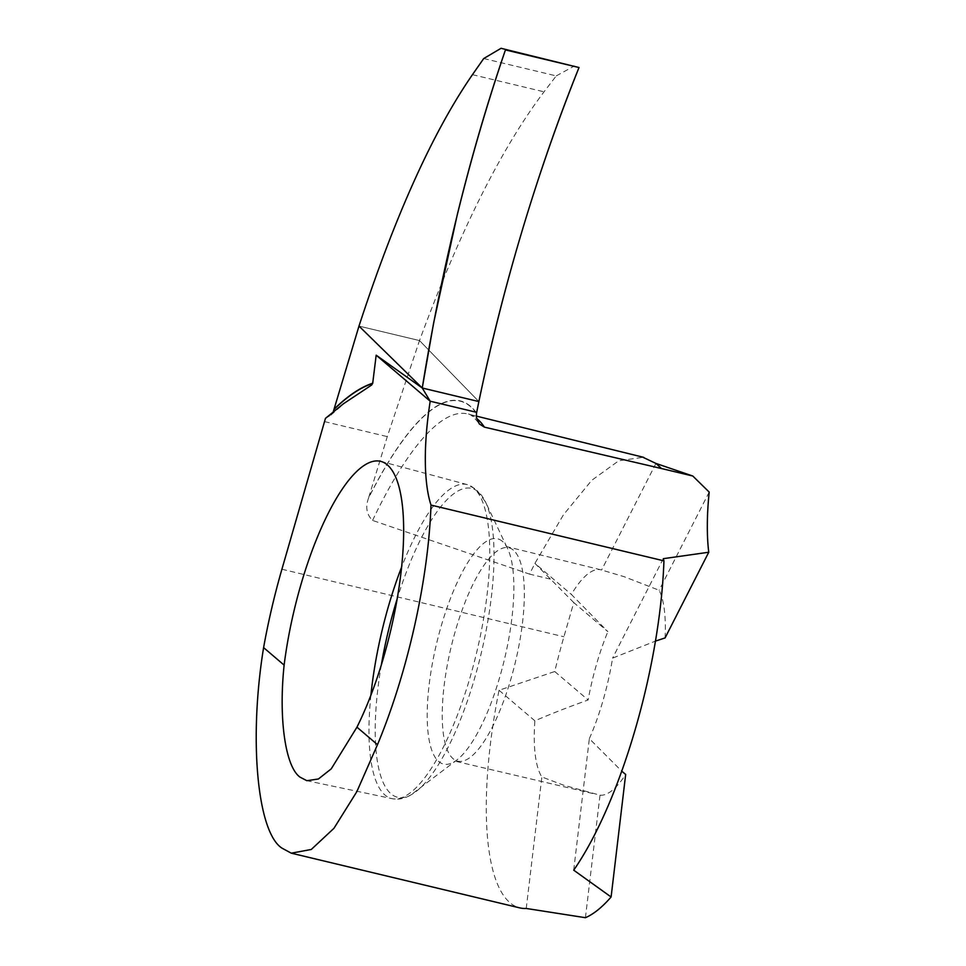 <?xml version="1.0" encoding="UTF-8"?>
<svg xmlns="http://www.w3.org/2000/svg" width="966" height="966" viewBox="0 0 966 966"><rect width="100%" height="100%" fill="white"/><g stroke="black" fill="none" stroke-linecap="round" stroke-linejoin="round"><path stroke-width="0.72" stroke-dasharray="4.83 3.62" d="M483.725 58.54L556.247 75.903L544.027 91.818C501.269 148.45 459.768 231.369 419.51 340.575L358.99 326.085L419.51 340.575L478.87 401.566L419.51 340.575L387.294 436.62L368.589 497.864A354.293 88.908 103.9 0 1 476.552 412.989M325.457 418.363L330.783 415.211L333.318 411.613M655.938 463.414L601.601 570.012A109.726 32.989 -76.5 0 0 600.816 569.795A109.726 32.989 -76.5 0 0 571.353 594.416L607.868 631.631L573.78 602.591L563.915 636.763A237.95 71.556 -76.5 0 0 554.738 671.527L499.036 690.267A237.95 71.556 -76.5 0 0 509.976 902.715A237.95 71.556 -76.5 0 0 519.865 907.907M585.432 917.7L600.007 795.163L563.818 785.273L541.866 776.954A109.726 32.989 -76.5 0 1 534.874 720.817C550.584 714.019 568.334 707.076 588.137 699.988A109.726 32.989 -76.5 0 1 607.868 631.631M600.007 795.163A109.726 32.989 -76.5 0 0 625.666 774.454M573.707 870.173L589.345 738.664L621.754 771.17M589.345 738.664A109.726 32.989 -76.5 0 0 612.589 658.124L655.467 641.098M665.079 637.922A109.726 32.989 -76.5 0 0 659.138 590.274L624.036 576.654L601.601 570.012M709.189 492.08L659.138 590.274M554.738 671.527L588.137 699.988M573.78 602.591L534.923 563.359L571.353 594.416M499.036 690.267L534.874 720.817M663.28 558.686L612.589 658.124M526.241 908.463L541.866 776.954M476.492 413.279A354.015 88.848 -76.1 0 0 368.444 498.347C365.281 507.235 366.645 514.588 372.562 520.42L529.561 574.118L534.923 563.359L563.444 514.806L591.784 480.283L618.711 460.794L643.018 457.316M550.342 579.105L529.561 574.118M556.247 75.903L574.541 65.893M324.528 421.599L387.294 436.62M513.393 550.149A109.726 32.989 -76.5 0 0 508.828 547.77A109.726 32.989 -76.5 0 0 453.223 638.719A109.726 32.989 -76.5 0 0 453.175 758.781A109.726 32.989 -76.5 0 0 457.739 761.172A109.726 32.989 -76.5 0 0 513.344 670.223A109.726 32.989 -76.5 0 0 513.393 550.149M502.32 541.274A115.848 34.836 -76.5 0 0 441.124 626.354A115.848 34.836 -76.5 0 0 438.733 761.546A115.848 34.836 -76.5 0 0 457.123 759.783A115.848 34.836 -76.5 0 0 504.409 659.524A115.848 34.836 -76.5 0 0 507.657 548.724A115.848 34.836 -76.5 0 0 502.32 541.274M381.377 664.717A158.847 47.769 -76.5 0 0 391.037 793.835A158.847 47.769 -76.5 0 0 416.237 791.408A158.847 47.769 -76.5 0 0 481.068 653.934A158.847 47.769 -76.5 0 0 485.536 502.018A158.847 47.769 -76.5 0 0 478.206 491.803A158.847 47.769 -76.5 0 0 397.074 599.174M370.908 695.194A161.467 48.554 -76.5 0 0 385.036 795.066A161.467 48.554 -76.5 0 0 392.136 798.665A161.467 48.554 -76.5 0 0 473.751 664.089A161.467 48.554 -76.5 0 0 473.654 488.047A161.467 48.554 -76.5 0 0 467.327 484.63A161.467 48.554 -76.5 0 0 401.542 567.271M372.562 520.42A343.449 86.191 103.9 0 1 467.218 413.846A343.449 86.191 103.9 0 1 476.612 418.399M281.915 569.24L563.915 636.763M472.446 74.672L544.027 91.818M330.783 415.223L344.669 403.027M600.816 569.795L506.365 546.551L507.657 548.724L485.536 502.018L476.431 489.496L467.327 484.63L380.882 461.398M592.689 793.484L454.974 761.136L457.123 759.783L410.441 795.26C403.897 798.785 397.787 799.92 392.136 798.665L306.777 780.685M478.315 422.589C473.412 416.551 469.887 413.677 467.737 413.967L476.31 416.092"/><path stroke-width="1.45" d="M643.018 457.316L655.938 463.426L661.517 468.534L484.425 427.141L479.353 423.977L476.492 417.783L476.492 413.279L478.87 401.566C503.431 284.342 536.806 172.999 579.008 67.535L501.064 48.3L579.008 67.535M422.251 388.006L376.172 355.174L372.719 383.212L371.693 384.999L343.437 403.776L325.457 418.363A528.776 159.004 -76.5 0 0 324.528 421.599L281.915 569.24A237.95 71.556 -76.5 0 0 263.597 647.618C248.685 739.123 257.185 832.088 281.915 848.112L291.285 853.171L311.269 849.476L333.946 828.321L356.828 791.673L377.489 744.677A237.95 71.556 -76.5 0 0 430.993 505.073A158.629 47.696 103.5 0 1 430.196 401.216L422.251 388.006L478.87 401.566L422.251 388.006L358.99 326.085L422.251 388.006C441.341 269.381 469.078 156.685 505.435 49.918C487.54 102.046 471.493 156.915 457.316 214.512L433.637 322.91L422.251 388.006L478.87 401.566C493.855 329.503 512.692 258.393 535.381 188.237C548.99 146.144 563.54 105.898 579.008 67.535L505.435 49.918M333.318 411.613L358.99 326.085C395.009 215.841 432.828 132.04 472.446 74.672L483.725 58.54L501.064 48.3M377.489 744.677L356.949 727.169A163.918 49.29 -76.5 0 0 387.294 464.875A163.918 49.29 -76.5 0 0 380.882 461.398A163.918 49.29 -76.5 0 0 284.125 665.115L263.597 647.618M356.949 727.169L331.253 768.839L318.406 778.994L306.886 780.709L299.967 777.111C285.308 766.63 278.498 718.462 284.125 665.115M291.201 853.147L519.865 907.907A237.95 71.556 -76.5 0 0 526.241 908.463L585.432 917.7A237.95 71.556 -76.5 0 0 611.104 896.991L625.666 774.454L621.754 771.17M655.467 641.098L665.079 637.922L708.754 552.238L663.28 558.686A158.629 47.696 -76.5 0 0 663.944 560.86A237.95 71.556 -76.5 0 1 573.707 870.173L611.104 896.991M663.944 560.86L430.993 505.073M708.754 552.238A158.629 47.696 103.5 0 1 709.189 492.08L692.791 476.021L661.517 468.534M655.938 463.426L692.791 476.021M476.685 412.337L430.196 401.216L376.172 355.174M334.345 408.908A565.798 141.99 103.9 0 1 372.719 383.212M372.671 383.478A565.521 141.917 -76.1 0 0 334.26 409.21M476.612 418.399A343.449 86.191 103.9 0 1 484.425 427.141M401.542 567.271A161.467 48.554 -76.5 0 0 370.908 695.194M397.074 599.174A158.847 47.769 -76.5 0 0 381.377 664.717M476.31 416.092L643.779 457.377"/></g></svg>

